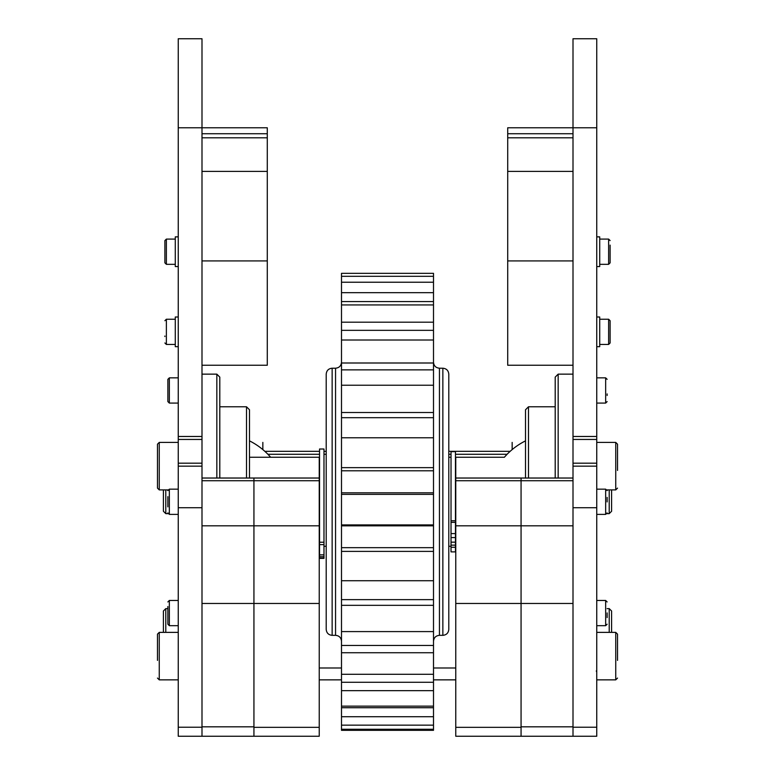 <?xml version="1.0" encoding="UTF-8"?>
<svg xmlns="http://www.w3.org/2000/svg" width="775" height="775" viewBox="0 0 775 775"><rect width="100%" height="100%" fill="white"/><g stroke="black" fill="none" stroke-linecap="round" stroke-linejoin="round"><path stroke-width="1.16" d="M596.75 439.444L596.75 436.47L573.006 436.47L573.006 439.444L596.75 439.444L596.75 463.188L573.006 463.188L573.006 466.153L596.75 466.153L596.75 463.188M573.006 436.47L573.006 38.75L596.75 38.75L596.75 436.47M521.062 727.347L521.062 603.463L521.062 736.25L455.768 736.25L455.768 727.347L521.062 727.347L521.062 736.25L573.006 736.25L573.006 466.153M573.006 463.188L573.006 439.444M596.75 466.153L596.75 736.25L573.006 736.25M201.994 439.444L201.994 436.47L178.25 436.47L178.25 439.444L201.994 439.444L201.994 463.188L178.25 463.188L178.25 466.153L201.994 466.153L201.994 463.188M178.25 436.47L178.25 38.75L201.994 38.75L201.994 436.47M201.994 466.153L201.994 736.25L178.25 736.25L178.25 466.153M178.25 463.188L178.25 439.444M201.994 374.141L216.835 374.141L216.835 478.03M216.835 374.141L219.8 377.115L219.8 478.03M219.8 406.788L246.518 406.788L246.518 478.03M246.518 406.788L249.482 409.762L249.482 478.03M558.165 478.03L558.165 374.141L573.006 374.141M555.2 478.03L555.2 377.115L558.165 374.141M528.482 478.03L528.482 406.788L555.2 406.788M525.518 478.03L525.518 409.762L528.482 406.788M525.518 440.868A68.016 68.016 0 0 0 504.37 457.25L455.768 457.25L455.768 478.03L573.006 478.03M201.994 736.25L253.938 736.25L253.938 478.03L319.232 478.03L319.232 457.25L249.482 457.25M433.506 276.307L341.494 276.307L341.494 273.333L433.506 273.333L433.506 417.686L341.494 417.686L341.494 437.788L433.506 437.788L433.506 417.686M433.506 437.788L433.506 470.783L341.494 470.783L341.494 494.363L433.506 494.363L433.506 525.837L341.494 525.837L341.494 551.393L433.506 551.393L433.506 580.727L341.494 580.727L341.494 551.393M433.506 494.363L433.506 470.783M433.506 551.393L433.506 525.837M433.506 729.275L341.494 729.275L341.494 730.312L433.506 730.312L433.506 580.727M433.506 385.233L341.494 385.233L341.494 282.236L433.506 282.236M433.506 304.933L341.494 304.933M433.506 322.197L341.494 322.197M433.506 292.679L341.494 292.679M433.506 716.72L341.494 716.72L341.494 729.275M433.506 725.158L341.494 725.158M433.506 690.661L341.494 690.661L341.494 706.141L433.506 706.141M433.506 652.734L341.494 652.734L341.494 674.289L433.506 674.289M433.506 605.323L341.494 605.323L341.494 631.586L433.506 631.586M433.506 524.917L341.494 524.917L341.494 494.363M433.506 467.645L341.494 467.645L341.494 437.788M433.506 412.513L341.494 412.513L341.494 385.233M433.506 363L341.494 363M433.506 340.002L341.494 340.002M341.494 276.307L341.494 282.236M433.506 707.72L341.494 707.72L341.494 716.72M341.494 707.72L341.494 706.141M433.506 682.262L341.494 682.262L341.494 690.661M341.494 682.262L341.494 674.289M433.506 645.468L341.494 645.468L341.494 652.734M341.494 645.468L341.494 631.586M433.506 599.647L341.494 599.647L341.494 605.323M341.494 599.647L341.494 580.727M341.494 524.917L341.494 525.837M341.494 467.645L341.494 470.783M341.494 412.513L341.494 417.686M433.506 492.813L341.494 492.813M433.506 547.673L341.494 547.673M433.506 301.572L341.494 301.572M433.506 330.334L341.494 330.334M433.506 369.869L341.494 369.869M326.207 629.397L326.207 374.141C326.566 370.537 328.542 368.561 332.146 368.212L332.146 635.335C328.542 634.987 326.566 633.001 326.207 629.397M448.793 459.498L448.793 453.259M448.793 549.262L448.793 475.249M442.854 635.335L442.854 368.212C446.458 368.561 448.434 370.537 448.793 374.141L448.793 629.397C448.434 633.001 446.458 634.987 442.854 635.335L439.444 635.335C435.841 635.684 433.855 637.67 433.506 641.274M319.532 544.631L319.532 558.368L323.979 558.349L323.979 542.229L319.532 542.229L319.532 544.631L323.979 544.631M323.979 542.229L323.979 449.016L319.532 449.016L319.532 542.229M323.979 556.692L319.532 556.692M323.979 558.077L319.532 558.077M455.468 547.276L455.468 451.66L451.021 451.66L451.021 551.887L455.468 551.887L455.468 547.276L451.021 547.276M451.021 520.771L455.468 520.771M451.021 542.161L455.468 542.161M451.021 537.588L455.468 537.588M167.865 383.683L167.865 401.595L169.347 403.087L169.347 377.851L167.865 379.333L167.865 383.683M167.865 606.525L167.865 624.204L167.865 606.525M607.135 395.492L607.135 393.923M607.135 501.919L607.135 497.395M607.135 617.597L607.135 612.928M167.865 504.796L167.865 496.639M167.865 496.659L167.865 506.879M607.135 608.627L609.218 608.627L611.591 611L611.591 627.915L611.591 611L609.218 608.627L609.218 632.371M611.591 501.774L611.591 489.897L611.591 511.267L609.218 513.641L611.591 511.267M611.591 632.371L611.591 627.915L611.591 632.371M163.409 501.774L163.409 494.353M163.409 489.897L163.409 511.267L165.782 513.641L165.782 489.897M165.782 632.371L165.782 608.627L163.409 611L163.409 632.371M596.75 266.552L599.714 266.552L599.714 236.869L596.75 236.869M178.25 317.004L175.286 317.004L175.286 346.687L178.25 346.687M178.25 236.869L175.286 236.869L175.286 266.552L178.25 266.552M596.75 346.687L599.714 346.687L599.714 317.004L596.75 317.004M599.714 239.097L608.627 239.097L610.109 240.579L608.627 239.097L608.627 264.323L610.109 262.841L610.109 245.113M610.109 246.605L610.109 256.816M164.891 336.03L164.891 336.534M164.891 256.496L164.891 262.841L166.373 264.323L166.373 239.097L164.891 240.579L164.891 256.167M610.109 331.778L610.109 320.714L608.627 319.232L608.627 344.458L610.109 342.976L610.109 331.778M610.109 331.874L610.109 336.311M573.006 480.733L521.062 480.733L521.062 603.463L521.062 478.03L521.062 480.733L455.768 480.733L455.768 478.03M455.768 727.347L455.768 480.733M201.994 478.03L253.938 478.03L253.938 603.463L201.994 603.463L201.994 726.814L253.938 726.814L253.938 736.25L319.232 736.25L319.232 478.03M253.938 727.347L319.232 727.347M319.232 603.463L253.938 603.463L253.938 726.814M521.062 726.814L573.006 726.814L573.006 603.463L455.768 603.463M510.183 451.312L448.793 451.312M326.207 451.312L323.979 451.312M319.532 451.312L264.817 451.312M262.841 449.597L262.841 442.409M512.159 442.409L512.159 449.597M267.898 454.286L319.532 454.286M323.979 454.286L326.207 454.286M448.793 454.286L451.021 454.286M455.468 454.286L507.102 454.286M455.768 667.982L433.506 667.982M341.494 667.982L319.232 667.982M319.232 679.859L341.494 679.859M433.506 679.859L455.768 679.859M178.25 127.788L267.288 127.788L267.288 365.238L201.994 365.238M573.006 365.238L507.712 365.238L507.712 127.788L596.75 127.788M157.47 474.726L157.47 461.871M178.25 442.409L159.253 442.409L157.47 444.191L157.47 488.114L159.253 489.897L168.059 489.897M157.47 660.397L157.47 634.144L157.47 660.397M178.25 632.371L159.253 632.371L159.253 679.859L157.47 678.077M617.53 470.435L617.53 444.191L617.53 470.435M596.75 442.409L615.747 442.409L617.53 444.191M617.53 660.397L617.53 634.144L617.53 660.397M596.75 632.371L615.747 632.371L617.53 634.144M573.006 507.712L596.75 507.712M596.75 727.212L573.006 727.212M178.25 507.712L201.994 507.712M201.994 727.212L178.25 727.212M341.494 641.274C341.145 637.67 339.159 635.684 335.556 635.335L335.556 368.212C339.159 367.854 341.145 365.877 341.494 362.274M442.854 368.212L439.444 368.212L439.444 635.335M319.532 554.871L323.979 554.871M455.468 545.145L451.021 545.145M455.468 522.34L451.021 522.34M451.021 533.597L455.468 533.597M167.865 624.204L169.347 625.687L169.347 600.46L167.865 601.942M607.135 379.333L605.653 377.851L605.653 403.087L607.135 401.595M596.75 489.161L605.653 489.161L607.135 490.643L605.653 489.161L605.653 514.387L607.135 512.905L605.653 514.387L596.75 514.387M607.135 601.942L605.653 600.46L605.653 625.687L607.135 624.204M167.865 512.905L169.347 514.387L169.347 489.161L167.865 490.643L169.347 489.161L178.25 489.161M609.218 489.897L609.218 513.641L606.941 513.641M166.373 344.4L166.373 319.232L164.891 320.714M166.373 239.097L175.286 239.097M573.006 525.828L455.768 525.828M201.994 480.733L319.232 480.733M201.994 525.828L319.232 525.828M267.288 171.382L201.994 171.382M267.288 137.805L201.994 137.805M267.288 133.726L201.994 133.726M201.994 260.923L267.288 260.923M573.006 171.382L507.712 171.382M573.006 137.805L507.712 137.805M573.006 133.726L507.712 133.726M507.712 260.923L573.006 260.923M159.253 442.409L159.253 489.897M617.53 488.114L615.747 489.897L615.747 442.409M617.53 678.077L615.747 679.859L615.747 632.371M270.63 457.25A68.016 68.016 0 0 0 249.482 440.868M451.021 457.25L448.793 457.25M451.021 546.288L448.793 546.288M326.207 546.288L323.979 546.288M335.556 368.212L332.146 368.212M335.556 635.335L332.146 635.335M439.444 368.212C435.841 367.854 433.855 365.877 433.506 362.274M323.979 558.368L319.532 558.368M169.347 403.087L178.25 403.087M169.347 377.851L178.25 377.851M169.347 625.687L178.25 625.687M169.347 600.46L178.25 600.46M605.653 377.851L596.75 377.851M605.653 403.087L596.75 403.087M605.653 600.46L596.75 600.46M605.653 625.687L596.75 625.687M169.347 514.387L178.25 514.387M168.059 513.641L165.782 513.641L163.409 511.267M167.865 608.627L165.782 608.627L163.409 611M610.109 262.841L608.627 264.323L599.714 264.323M175.286 344.458L166.373 344.458L164.891 342.976M166.373 319.232L175.286 319.232M166.373 264.323L175.286 264.323M608.627 319.232L599.714 319.232M608.627 344.458L599.714 344.458M159.253 632.371L157.47 634.144M159.253 679.859L178.25 679.859M615.747 489.897L606.941 489.897M615.747 679.859L596.75 679.859M596.295 670.956L596.75 672.138"/></g></svg>
